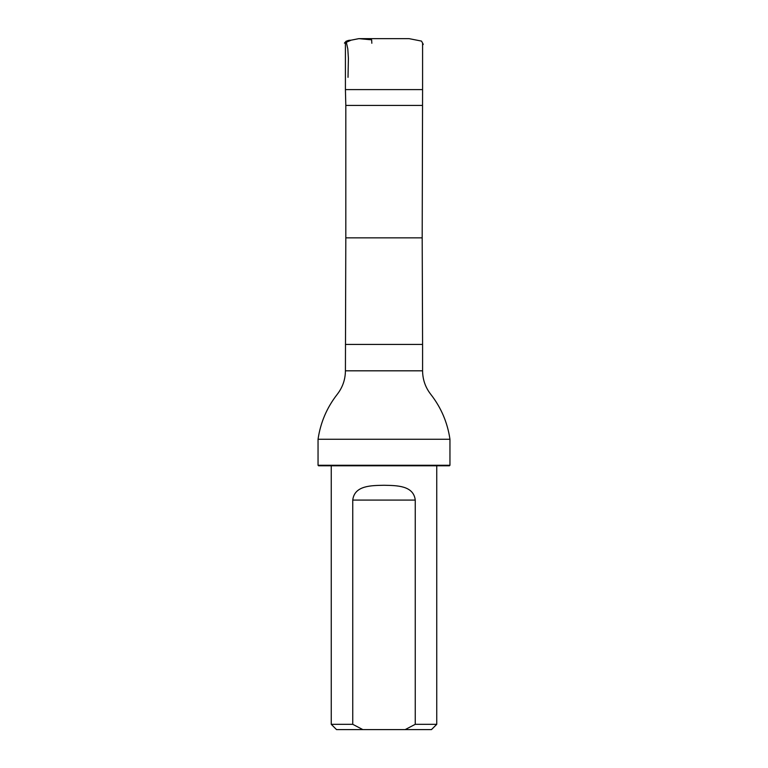 <?xml version="1.0" encoding="UTF-8"?>
<svg xmlns="http://www.w3.org/2000/svg" width="768" height="768" viewBox="0 0 768 768"><rect width="100%" height="100%" fill="white"/><g stroke="black" fill="none" stroke-linecap="round" stroke-linejoin="round"><path stroke-width="1.15" d="M422.189 105.437L345.811 105.437L345.811 237.859L422.189 237.859L422.582 89.606L345.418 89.606L345.418 43.267M405.158 729.6L431.472 729.6L436.742 724.32L415.248 724.32L405.158 729.6L362.842 729.6L352.752 724.32L352.752 500.083C354.451 485.242 371.789 485.549 384 485.27C396.23 485.549 413.549 485.251 415.248 500.083L415.248 724.32M331.258 465.792L331.258 724.32L336.528 729.6L362.842 729.6M331.258 724.32L352.752 724.32M436.742 465.792L436.742 724.32M345.811 105.437L345.418 89.606M345.811 237.859L345.418 370.819C345.331 379.565 342.614 387.389 337.258 394.31C326.88 407.587 320.477 422.573 318.048 439.258L449.952 439.258C447.533 422.602 441.149 407.645 430.8 394.378C425.405 387.456 422.669 379.594 422.582 370.819L345.418 370.819M449.952 465.264L318.048 465.264L318.576 465.792L449.424 465.792L449.952 465.264L449.952 439.258M318.048 465.264L318.048 439.258M373.93 38.65L370.406 38.65M371.837 43.267L371.654 39.83L360.826 38.822M360.288 38.774L359.184 38.669M409.056 38.65L358.915 38.65L350.88 40.214C347.933 40.157 345.782 41.136 344.429 43.133L351.13 40.166L358.752 38.659M358.723 38.659L356.131 39.168M354.048 39.581L353.184 39.754M351.504 40.09L350.928 40.205M346.09 41.174L347.798 48.864L348.394 58.426L348.019 77.347M422.189 237.859L422.582 344.438L345.418 344.438M415.248 500.083L352.752 500.083M422.582 45.034L423.254 44.333L421.526 41.098L409.114 38.65L401.376 38.65M401.213 38.65L400.33 38.65M384.077 38.65L366.326 38.65M422.582 89.606L422.582 43.267M422.582 370.819L422.582 344.438"/></g></svg>
